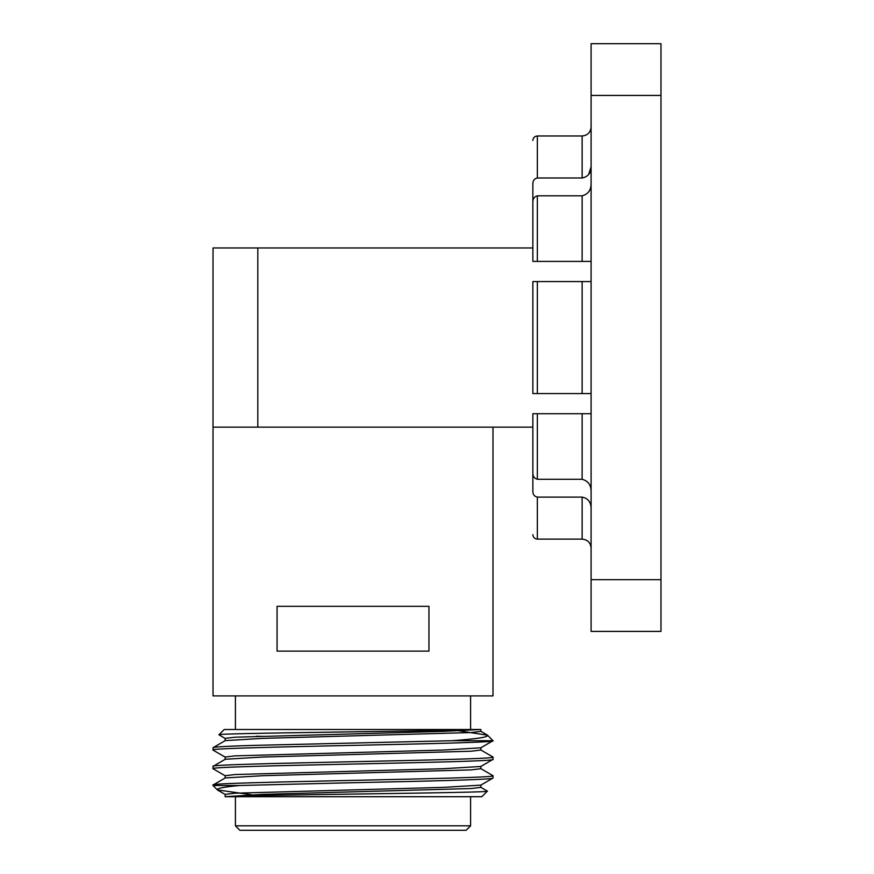 <?xml version="1.0" encoding="UTF-8"?>
<svg xmlns="http://www.w3.org/2000/svg" width="874" height="874" viewBox="0 0 874 874"><rect width="100%" height="100%" fill="white"/><g stroke="black" fill="none" stroke-linecap="round" stroke-linejoin="round"><path stroke-width="1.31" d="M582.139 281.559L537.346 281.559L537.346 393.551L591.097 393.551L582.139 393.551L582.139 281.559L591.097 281.559L582.139 281.559M537.346 393.551L532.856 393.551L532.856 281.559L537.346 281.559M591.097 413.708L532.856 413.708L532.856 491.417C532.889 494.586 534.385 496.476 537.346 497.109L582.139 497.109C587.994 498.333 590.977 502.058 591.097 508.286M591.097 491.756C591.185 485.103 588.202 480.951 582.139 479.28L537.346 479.28C534.254 478.384 532.758 476.232 532.856 472.834L532.856 413.708L537.346 413.708L537.346 479.28M532.856 413.708L537.346 413.708M591.097 183.354C591.185 190.008 588.191 194.17 582.139 195.831L537.346 195.831L537.346 261.402L532.856 261.402L591.097 261.402M532.856 261.402L532.856 202.276C532.769 198.868 534.254 196.716 537.346 195.831M582.139 178.001L582.139 135.973L537.346 135.973L537.346 178.001L582.139 178.001C587.994 176.777 590.988 173.052 591.097 166.814L588.694 174.407M537.346 178.001C534.375 178.635 532.889 180.536 532.856 183.693L532.856 247.965L257.819 247.965L257.819 427.146L532.856 427.146M660.973 95.43L591.097 95.43L591.097 43.7L660.973 43.7L660.973 631.41L591.097 631.41L591.097 579.681L660.973 579.681M591.097 95.43L591.097 579.681M257.819 247.965L213.027 247.965L213.027 427.146L257.819 427.146L257.819 247.965M466.115 830.3L239.902 830.3L235.423 825.821L470.594 825.821L466.115 830.3M487.375 791.123L481.793 796.706L226.41 796.706C245.605 794.783 494.662 792.947 487.375 791.123L480.776 787.266M217.44 789.921L213.027 785.508L239.432 785.508C223.515 786.993 216.184 788.468 217.44 789.921L251.603 794.75M218.937 734.794L224.225 729.506L474.527 729.506C435.776 731.319 211.901 733.067 218.937 734.794L225.241 738.486M487.484 735.198L492.991 740.715L452.098 740.715C477.051 738.901 488.85 737.066 487.484 735.198L459.003 730.817M256.224 736.258L262.298 736.367M239.432 785.508L353.009 782.711C427.768 781.159 494.957 779.586 492.991 778.035L492.991 775.708C501.632 778.821 204.363 781.935 213.027 785.038L225.241 777.936L262.735 775.708L471.173 769.874L480.875 768.705L480.875 766.378M226.41 796.706L225.153 796.706L225.153 794.368L234.942 793.199L443.522 787.365L480.776 785.147L492.991 778.035M225.241 775.817L213.027 768.705C204.385 765.602 501.643 762.489 492.991 759.375L492.991 757.048C501.632 760.151 204.363 763.264 213.027 766.378L225.241 759.266L262.735 757.037L471.173 751.214L480.875 750.045L480.875 747.707M225.153 778.046L225.153 775.708L234.942 774.539L443.522 768.705L480.776 766.487L492.991 759.375M213.027 768.705L213.027 766.378M480.776 768.596L492.991 775.708M225.241 757.157L213.114 750.143L213.027 747.707C213.638 746.931 227.393 746.156 254.268 745.369L452.098 740.715M480.776 749.936L492.991 757.048M235.423 796.706L235.423 825.821M470.594 796.706L470.594 825.821M470.594 729.506L470.594 695.912M235.423 729.506L235.423 695.912M213.027 427.146L213.027 695.912L492.991 695.912L492.991 427.146M428.959 606.327L277.058 606.327L277.058 651.119L428.959 651.119L428.959 606.327M474.527 729.506L480.875 729.506L480.875 731.385L471.173 732.543L262.735 738.377L225.241 740.606L213.027 747.707M225.077 796.706L262.735 794.368L471.173 788.534L480.875 787.376L480.875 785.038M225.153 759.375L225.153 757.037L234.942 755.868L443.522 750.045L480.776 747.816L492.991 740.715C501.643 743.818 204.385 746.931 213.027 750.045M225.153 740.715L225.153 738.377L234.942 737.208L443.522 731.374L480.383 729.506M582.139 479.28L582.139 413.708M582.139 261.402L582.139 195.831M537.346 497.109L537.346 539.138L582.139 539.138L582.139 497.109M582.139 135.973C587.579 135.448 590.562 132.466 591.097 127.014M582.139 539.138C587.579 539.662 590.562 542.645 591.097 548.096M537.346 135.973C534.648 136.213 533.151 137.71 532.856 140.452M537.346 539.138C534.648 538.887 533.151 537.401 532.856 534.648M487.146 734.947L480.776 731.265M225.241 794.477L217.779 790.172"/></g></svg>

